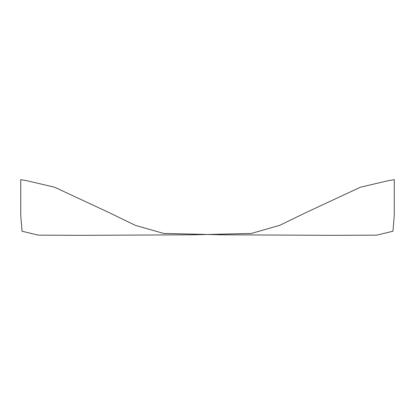 <?xml version="1.0" encoding="UTF-8"?>
<svg xmlns="http://www.w3.org/2000/svg" width="415" height="415" viewBox="0 0 415 415"><rect width="100%" height="100%" fill="white"/><g stroke="black" fill="none" stroke-linecap="round" stroke-linejoin="round"><path stroke-width="0.62" d="M193.852 234.791L81.558 235.341L38.33 235.149L22.062 231.233L20.75 215.696L20.75 179.659L27.302 180.805L54.614 187.227L108.595 212.366L135.347 225.361L163.697 233.448L221.148 234.786L333.442 235.341L376.67 235.149L392.938 231.233L394.25 215.696L394.25 179.659L387.698 180.805L360.386 187.227L306.405 212.366L279.653 225.361L251.303 233.448L193.852 234.791"/></g></svg>
